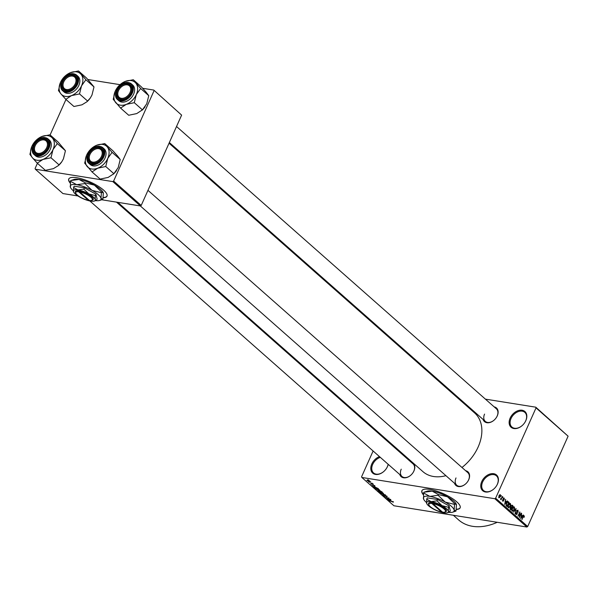 <?xml version="1.0" encoding="UTF-8"?>
<svg xmlns="http://www.w3.org/2000/svg" width="598" height="598" viewBox="0 0 598 598"><rect width="100%" height="100%" fill="white"/><g stroke="black" fill="none" stroke-linecap="round" stroke-linejoin="round"><path stroke-width="0.9" d="M388.229 464.34A10.472 7.355 131.4 0 1 387.489 466.522A10.472 7.355 131.4 0 1 386.241 468.735A10.472 7.355 131.4 0 1 383.901 471.388A10.472 7.355 131.4 0 1 373.444 473.661A10.472 7.355 131.4 0 1 371.784 464.011A10.472 7.355 131.4 0 1 379.483 456.618M386.203 468.787A9.777 6.862 -48.6 0 0 387.34 466.761A9.777 6.862 -48.6 0 0 388.132 464.25M380.328 457.365A9.777 6.862 -48.6 0 0 372.681 464.422A9.777 6.862 -48.6 0 0 373.541 472.921A9.777 6.862 -48.6 0 0 383.946 471.344M481.741 481.592A10.472 7.355 131.4 0 1 493.686 473.691A10.472 7.355 131.4 0 1 497.446 484.103A10.472 7.355 131.4 0 1 496.198 486.316A10.472 7.355 131.4 0 1 493.858 488.97A10.472 7.355 131.4 0 1 483.401 491.242A10.472 7.355 131.4 0 1 481.741 481.592M496.161 486.368A9.777 6.862 -48.6 0 0 497.297 484.35A9.777 6.862 -48.6 0 0 496.437 475.844A9.777 6.862 -48.6 0 0 482.638 482.003A9.777 6.862 -48.6 0 0 483.498 490.51A9.777 6.862 -48.6 0 0 493.903 488.925M510.131 418.129A10.472 7.355 131.4 0 1 522.076 410.228A10.472 7.355 131.4 0 1 525.836 420.641A10.472 7.355 131.4 0 1 524.588 422.853A10.472 7.355 131.4 0 1 522.248 425.507A10.472 7.355 131.4 0 1 511.791 427.779A10.472 7.355 131.4 0 1 510.131 418.129M524.551 422.906A9.777 6.862 -48.6 0 0 525.687 420.88A9.777 6.862 -48.6 0 0 524.827 412.381A9.777 6.862 -48.6 0 0 511.021 418.54A9.777 6.862 -48.6 0 0 511.888 427.039A9.777 6.862 -48.6 0 0 522.293 425.462M456.431 509.451A20.952 6.062 -155.9 0 0 460.139 507.837A20.952 6.062 -155.9 0 0 456.723 501.797A20.952 6.062 -155.9 0 0 436.338 491.003A20.952 6.062 -155.9 0 0 421.889 490.726A20.952 6.062 -155.9 0 0 423.362 494.823M421.949 490.607A20.952 6.062 -155.9 0 0 423.399 494.486M494.18 406.879A9.082 6.376 131.4 0 1 497.274 415.872A9.082 6.376 131.4 0 1 496.19 417.793A9.082 6.376 131.4 0 1 494.165 420.095A9.082 6.376 131.4 0 1 483.087 419.445M496.161 417.845A8.379 5.883 -48.6 0 0 497.125 416.118A8.379 5.883 -48.6 0 0 496.385 408.83L176.522 126.499M465.625 470.708A9.082 6.376 131.4 0 1 468.727 479.708A9.082 6.376 131.4 0 1 467.643 481.622A9.082 6.376 131.4 0 1 465.61 483.924A9.082 6.376 131.4 0 1 454.532 483.281M467.606 481.674A8.379 5.883 -48.6 0 0 468.57 479.947A8.379 5.883 -48.6 0 0 467.838 472.667L147.968 190.336M410.856 461.955A9.082 6.376 131.4 0 1 413.951 470.947A9.082 6.376 131.4 0 1 412.874 472.869A9.082 6.376 131.4 0 1 410.841 475.163A9.082 6.376 131.4 0 1 399.763 474.52M412.837 472.921A8.379 5.883 -48.6 0 0 413.801 471.194A8.379 5.883 -48.6 0 0 413.069 463.906L116.49 202.131M497.244 522.286A51.682 36.276 131.4 0 1 458.614 519.909L453.359 515.267M169.047 143.221L474.692 413.001A39.109 27.456 131.4 0 1 478.131 447.012A39.109 27.456 131.4 0 1 461.962 467.479M445.929 475.687A39.109 27.456 131.4 0 1 422.928 471.643L117.828 202.348M103.297 197.751A20.952 6.062 -155.9 0 0 107.005 196.137A20.952 6.062 -155.9 0 0 103.581 190.097A20.952 6.062 -155.9 0 0 83.197 179.31A20.952 6.062 -155.9 0 0 68.748 179.026A20.952 6.062 -155.9 0 0 70.228 183.123M68.807 178.907A20.952 6.062 -155.9 0 0 70.258 182.786M370.027 481.659L370.79 481.951L370.027 481.659M370.117 482.362L368.42 481.719L370.117 482.362M371.657 483.094L372.412 483.386L371.657 483.094M371.971 483.588L373.406 484.231L373.13 484.604L372.277 483.804L371.956 484.395L370.655 483.797L370.872 483.431L371.664 484.171L371.844 483.573M373.406 484.231L373.13 484.604L373.331 484.163M372.846 484.387L373.085 483.991M372.18 484.006L371.956 484.395L372.15 483.954M371.664 484.171L372.053 483.603M374.998 486.466L371.911 485.591L374.819 485.509L374.184 485.74L374.998 486.466M376.075 488.506L375.821 489.074L376.792 488.573L378.34 488.992L379.685 490.188L375.589 488.663M379.977 491.945L379.715 492.52L380.687 492.012L382.242 492.431L383.587 493.627L379.491 492.102M393.372 501.849L392.744 502.126L392.4 501.505L389.126 500.788L393.529 502.043M392.46 501.909L393.013 501.602M373.115 450.997L361.588 476.763L361.835 477.458L494.838 498.725L495.63 498.194L536.032 407.881L535.778 407.186L568.1 436.189L536.032 407.881M361.835 477.458L393.91 505.766L526.905 527.032L494.838 498.725M391.002 500.586L387.915 499.719L390.823 499.636L390.18 499.861L391.002 500.586M387.377 498.717L390.554 499.397L386.884 498.807L388.573 498.171L385.396 497.491L389.059 498.082L387.526 498.396M385.404 495.585L387.205 496.407L386.749 496.901L386.749 496.318L385.643 495.794L385.164 496.602L383.482 495.839L383.864 495.383L383.909 495.906L385.239 496.385L384.888 495.764L385.404 495.585L384.97 495.578M386.465 496.684L386.839 496.131M385.71 495.645L385.418 496.026M383.699 495.368L383.482 495.839L383.864 495.383M385.239 496.385L385.344 495.578M380.844 493.477L385.486 494.92L382.518 494.957L384.955 494.763L380.844 493.477M379.64 490.547L382.174 492.005L378.512 491.421L377.772 490.771L378.041 490.338L379.132 490.539M377.973 490.33L377.772 490.771L378.041 490.338M373.75 486.824L378.28 488.566L374.617 487.975L373.615 486.922M369.594 480.867L368.876 481.226L366.836 480.426L367.531 480.059L369.773 481.173M367.792 479.686L368.547 479.977L367.792 479.686M453.127 393.97L454.465 394.187M485.397 399.135L535.778 407.186M501.072 496.19L501.341 495.578L501.072 496.19M501.573 498.029L502.29 496.415L501.139 499.734L501.124 499.024L500.444 498.964L501.573 498.029M500.474 498.919L501.124 499.024L500.593 499.33M500.593 498.747L501.244 498.62M502.694 497.626L502.97 497.013L502.694 497.626M503.157 498.5L504.174 498.007L504.308 499.509L503.965 498.433L503.426 498.635L503.68 500.818L502.746 501.229L502.597 499.861L502.94 500.78L503.411 500.668L503.157 498.5M503.965 498.433L503.12 498.583M502.47 500.705L503.411 500.668M506.319 501.752L507.343 500.877L504.712 504.51L505.616 499.345L505.497 501.027L506.319 501.752L505.355 501.595L504.764 503.935L506.013 502.178L505.101 501.558M509.653 503.337L510.348 503.449L510.729 504.719L510.311 506.394L508.39 507.837L508.457 504.832L509.376 503.501L510.348 503.449L509.376 503.501M513.547 506.783L514.25 506.895L514.631 508.165L514.205 509.832L512.284 511.275L512.351 508.27L513.278 506.947L514.25 506.895L513.278 506.947M523.676 515.551L524.379 516.253L524.057 517.412L523.908 516.119L523.512 516.216L521.905 519.684L522.966 516.582L523.915 515.513M523.908 516.119L523.175 516.156M495.63 498.194L527.698 526.502L568.1 436.189M522.316 515.872L523.34 514.998L520.709 518.63L521.613 513.473L521.501 515.147L522.316 515.872L521.351 515.715L520.768 518.062L522.017 516.298L521.097 515.678M519.58 516.44L521.105 513.024L519.43 517.502L519.707 512.972L517.943 516.186L519.849 511.918L519.288 516.395M516.679 510.767L517.973 510.176L518.115 512.314L517.726 510.662L516.919 510.969L517.255 514.026L516.052 514.601L515.91 512.695L516.268 514.093L517.143 513.301L516.679 510.767M517.726 510.662L516.612 510.916M515.723 514.003L517.023 513.802M513.383 512.165L516.044 508.554L515.065 513.652L515.947 509.167L513.383 512.165M510.954 505.811L512.232 505.19L512.972 505.841L511.058 510.116L510.318 509.459L510.146 507.814L510.954 505.811M506.513 503.15L508.375 501.789L509.07 502.402L507.156 506.67L506.155 505.676L506.513 503.15M507.971 501.573L507.582 501.662M498.971 495.697L500.369 494.643L500.309 496.833L498.926 497.857L498.971 495.697M380.283 434.97L380.59 434.275M87.913 79.534L120.049 84.669A14.053 9.867 -48.6 0 0 116.909 88.227A14.053 9.867 -48.6 0 0 115.235 91.202L113.224 99.313L120.587 108.089L126.283 104.366L134.296 102.684L136.307 94.574L140.642 88.504L133.279 79.728L125.259 81.403A14.053 9.867 131.4 0 1 131.268 80.603A14.053 9.867 131.4 0 1 135.798 83.092A14.053 9.867 131.4 0 1 136.307 94.574A14.053 9.867 131.4 0 1 126.283 104.366A14.053 9.867 131.4 0 1 115.743 102.677A14.053 9.867 131.4 0 1 115.235 91.202L116.909 88.227M142.683 88.295L153.768 90.066L181.62 115.115L153.768 90.066M101.697 199.762L140.418 205.959L112.828 181.598L113.62 181.074L154.022 90.761M113.62 181.074L141.218 205.428L181.62 115.115M37.412 163.299L35.08 168.516L35.334 169.212L62.925 193.565L77.934 195.965M35.334 169.212L112.828 181.598M50.105 134.931L65.967 99.462M141.218 205.428L140.418 205.959M103.319 197.512A20.952 6.062 -155.9 0 0 107.049 196.017M527.698 526.502L526.905 527.032M456.005 477.944A8.379 5.883 -48.6 0 0 456.745 485.232A8.379 5.883 -48.6 0 0 465.655 483.879M401.236 469.183A8.379 5.883 -48.6 0 0 401.976 476.471A8.379 5.883 -48.6 0 0 410.886 475.126M484.559 414.108A8.379 5.883 -48.6 0 0 485.299 421.396A8.379 5.883 -48.6 0 0 494.21 420.05M456.461 509.212A20.952 6.062 -155.9 0 0 460.191 507.709M523.968 516.194L524.379 516.253M523.257 516.014L523.669 516.074M511.963 510.685L512.755 510.901L511.985 510.774M511.955 509.503L512.508 510.774L513.974 509.616L514.026 507.396L513.047 507.156M512.277 508.442L512.254 509.548M514.026 507.396L512.583 508.494M510.4 507.396L511.836 507.627L512.508 506.132L512.008 505.684L512.972 505.841M511.043 509.406L511.619 508.128L510.901 507.553L510.415 507.949L511.043 509.406L510.139 509.257M510.109 507.904L510.901 507.553M510.797 507.126L511.836 507.627M510.886 505.968L511.372 507.216M511.155 505.43L511.739 505.527L511.193 506.013M508.061 507.246L508.861 507.455L508.083 507.336M508.061 506.058L508.606 507.336L510.079 506.177L510.131 503.95L509.152 503.71M508.382 505.004L508.36 506.11M510.131 503.95L508.689 505.056M508.098 502.245L509.07 502.402M507.149 505.96L508.614 502.686L508.18 502.313L507.306 502.41L506.745 503.367L506.424 505.205L507.149 505.96L506.244 505.818M506.087 505.489L506.723 505.594M506.035 505.146L506.424 505.205M506.94 502.35L508.18 502.313M498.665 497.342L499.27 497.484L498.672 497.394M498.919 495.824L499.136 497.416L500.07 496.624L500.16 495.077L499.412 494.912M500.16 495.077L499.225 495.877M499.382 494.957L499.876 495.032M389.208 500.078L390.494 500.444L389.836 499.861L388.401 499.876L389.208 500.078M380.141 492.58L382.331 493.425L383.056 493.051L380.911 492.221L380.141 492.58L380.283 491.96M378.706 491.279L379.797 491.451L378.34 490.562L378.706 491.279M378.407 490.42L378.287 490.913M380.223 491.519L381.509 491.728L379.887 490.756L380.223 491.519M379.947 490.607L379.76 491.108M376.247 489.142L378.437 489.986L379.154 489.613L377.017 488.775L376.247 489.142L376.381 488.521M374.804 487.833L377.615 488.282L375.066 487.071L374.116 487.176L374.804 487.833M373.204 485.957L374.49 486.324L373.832 485.74L372.405 485.748L373.204 485.957M372.046 483.603L371.807 484.141M367.224 480.493L369.213 480.799L367.224 480.493L367.86 480.119M369.28 480.643L368.637 481.016M49.955 134.804L58.073 141.965L65.436 150.741L57.318 143.58L49.955 134.804L41.935 136.479L36.725 139.745A14.053 9.867 131.4 0 1 41.935 136.479A14.053 9.867 131.4 0 1 52.475 138.16A14.053 9.867 131.4 0 1 52.99 149.642L57.318 143.58M42.959 159.434A14.053 9.867 131.4 0 1 36.956 160.242A14.053 9.867 131.4 0 1 32.419 157.752L37.263 163.164L42.959 159.434L50.98 157.76L52.99 149.642A14.053 9.867 -48.6 0 1 42.959 159.434M37.412 154.576A9.082 6.376 131.4 0 1 34.153 145.553A9.082 6.376 131.4 0 1 44.506 138.706A9.082 6.376 131.4 0 1 46.681 149.649A9.082 6.376 131.4 0 1 44.656 151.944A9.082 6.376 131.4 0 1 37.412 154.576M44.603 139.648A8.379 5.883 -48.6 0 0 37.876 142.115A8.379 5.883 131.4 0 1 37.921 142.07A8.379 5.883 131.4 0 1 46.876 140.687A8.379 5.883 -48.6 0 0 44.603 139.648M36.082 144.14A8.379 5.883 -48.6 0 0 35.783 153.252A8.379 5.883 -48.6 0 0 38.055 154.291A8.379 5.883 -48.6 0 0 44.7 151.907A8.379 5.883 131.4 0 1 35.783 153.252A8.379 5.883 131.4 0 1 36.044 144.193A8.379 5.883 131.4 0 1 36.067 144.163M45.276 137.682A10.472 7.355 131.4 0 1 48.117 138.983L45.179 137.637C37.173 135.798 28.001 149.948 34.25 154.695L35.514 155.809A10.472 7.355 -48.6 0 0 38.354 157.11A10.472 7.355 -48.6 0 0 49.283 151.085A10.472 7.355 -48.6 0 0 49.38 140.104L48.117 138.983A10.472 7.355 131.4 0 1 48.012 149.971A10.472 7.355 131.4 0 1 37.083 155.996A10.472 7.355 131.4 0 1 34.25 154.695A10.472 7.355 131.4 0 1 34.594 143.341M65.436 150.741L63.425 158.859L61.796 161.766L58.41 165.571L53.401 168.651L45.388 170.333L37.263 163.164M59.097 164.928L50.98 157.76M29.9 154.389L32.419 157.752A14.053 9.867 131.4 0 1 31.911 146.271L29.9 154.389M33.585 143.303L31.911 146.271A14.053 9.867 131.4 0 1 33.585 143.303A14.053 9.867 131.4 0 1 36.725 139.745M61.773 161.796A14.053 9.867 131.4 0 1 61.751 161.834A14.053 9.867 131.4 0 1 58.611 165.384L58.469 165.519M46.644 149.702A8.379 5.883 -48.6 0 0 46.876 140.687A8.379 5.883 131.4 0 1 46.644 149.702M36.134 144.066A7.684 5.389 -48.6 0 0 36.112 144.096A7.684 5.389 -48.6 0 0 36.62 152.916A7.684 5.389 -48.6 0 0 45.784 149.216A7.684 5.389 -48.6 0 0 46.053 140.889A7.684 5.389 -48.6 0 0 37.831 142.152A7.684 5.389 -48.6 0 0 36.134 144.066M89.401 156.19A7.684 5.389 -48.6 0 0 94.26 162.125A7.684 5.389 -48.6 0 0 102.056 154.613A7.684 5.389 -48.6 0 0 99.649 148.932A7.684 5.389 -48.6 0 0 92.6 150.913A7.684 5.389 -48.6 0 0 90.881 152.856A7.684 5.389 -48.6 0 0 89.401 156.19M103.006 154.867A8.379 5.883 131.4 0 1 101.413 158.455A8.379 5.883 -48.6 0 0 101.645 149.448A8.379 5.883 131.4 0 1 103.006 154.867M99.47 160.668A8.379 5.883 131.4 0 1 90.552 162.013A8.379 5.883 131.4 0 1 89.199 156.586A8.379 5.883 131.4 0 1 90.814 152.953A8.379 5.883 131.4 0 1 90.851 152.901A8.379 5.883 -48.6 0 0 90.552 162.013A8.379 5.883 -48.6 0 0 92.825 163.052A8.379 5.883 -48.6 0 0 99.47 160.668M92.645 150.868A8.379 5.883 131.4 0 1 92.69 150.831A8.379 5.883 131.4 0 1 101.645 149.448A8.379 5.883 -48.6 0 0 99.373 148.409A8.379 5.883 -48.6 0 0 92.645 150.868M75.841 82.023A7.684 5.389 -48.6 0 0 73.434 76.342A7.684 5.389 -48.6 0 0 66.385 78.323A7.684 5.389 -48.6 0 0 64.666 80.267A7.684 5.389 -48.6 0 0 63.179 83.6A7.684 5.389 -48.6 0 0 68.045 89.543A7.684 5.389 -48.6 0 0 75.841 82.023M62.977 84.004A8.379 5.883 131.4 0 1 64.599 80.364A8.379 5.883 131.4 0 1 64.636 80.311A8.379 5.883 -48.6 0 0 64.337 89.423A8.379 5.883 131.4 0 1 62.977 84.004M66.43 78.286A8.379 5.883 131.4 0 1 66.475 78.241A8.379 5.883 131.4 0 1 75.43 76.858A8.379 5.883 131.4 0 1 76.791 82.277A8.379 5.883 131.4 0 1 75.198 85.865A8.379 5.883 -48.6 0 0 75.43 76.858A8.379 5.883 -48.6 0 0 73.158 75.819A8.379 5.883 -48.6 0 0 66.43 78.286M73.255 88.078A8.379 5.883 131.4 0 1 64.337 89.423A8.379 5.883 -48.6 0 0 66.61 90.462A8.379 5.883 -48.6 0 0 73.255 88.078M129.101 94.14A7.684 5.389 -48.6 0 0 129.37 85.813A7.684 5.389 -48.6 0 0 121.155 87.076A7.684 5.389 -48.6 0 0 119.458 88.997A7.684 5.389 -48.6 0 0 119.436 89.02A7.684 5.389 -48.6 0 0 119.944 97.84A7.684 5.389 -48.6 0 0 129.101 94.14M121.2 87.039A8.379 5.883 131.4 0 1 121.245 87.002A8.379 5.883 131.4 0 1 130.2 85.611A8.379 5.883 131.4 0 1 129.968 94.626A8.379 5.883 -48.6 0 0 130.2 85.611A8.379 5.883 -48.6 0 0 127.927 84.572A8.379 5.883 -48.6 0 0 121.2 87.039M119.406 89.072A8.379 5.883 -48.6 0 0 119.107 98.184A8.379 5.883 -48.6 0 0 121.379 99.223A8.379 5.883 -48.6 0 0 128.024 96.831A8.379 5.883 131.4 0 1 119.107 98.184A8.379 5.883 131.4 0 1 119.368 89.117A8.379 5.883 131.4 0 1 119.391 89.087L119.436 89.02M91.494 148.498A14.053 9.867 -48.6 0 1 96.704 145.239A14.053 9.867 131.4 0 1 102.714 144.432A14.053 9.867 131.4 0 1 107.244 146.921L104.725 143.557L96.704 145.239L91.494 148.498A14.053 9.867 -48.6 0 0 88.355 152.056A14.053 9.867 -48.6 0 0 86.68 155.032L84.669 163.149L92.032 171.925L97.728 168.195L105.749 166.513L107.76 158.403L112.088 152.333L107.244 146.921A14.053 9.867 131.4 0 1 107.76 158.403A14.053 9.867 131.4 0 1 97.728 168.195A14.053 9.867 131.4 0 1 87.188 166.513A14.053 9.867 131.4 0 1 86.68 155.032L88.355 152.056M99.275 147.467A9.082 6.376 131.4 0 1 101.451 158.41A9.082 6.376 131.4 0 1 99.425 160.705A9.082 6.376 131.4 0 1 92.182 163.329A9.082 6.376 131.4 0 1 88.923 154.314A9.082 6.376 131.4 0 1 99.275 147.467M100.045 146.443A10.472 7.355 131.4 0 1 102.886 147.743L99.948 146.398C91.943 144.559 82.771 158.709 89.02 163.448L90.283 164.57A10.472 7.355 -48.6 0 0 93.124 165.87A10.472 7.355 -48.6 0 0 104.052 159.845A10.472 7.355 -48.6 0 0 104.149 148.865L102.886 147.743A10.472 7.355 131.4 0 1 102.781 158.724A10.472 7.355 131.4 0 1 91.853 164.749A10.472 7.355 131.4 0 1 89.02 163.448A10.472 7.355 131.4 0 1 89.364 152.094M112.088 152.333L120.213 159.502L117.686 156.138L112.843 150.726L104.725 143.557M120.213 159.502L118.195 167.619L113.867 173.682L105.749 166.513M113.867 173.682L108.171 177.412L100.158 179.086L92.032 171.925M116.543 170.557A14.053 9.867 131.4 0 1 116.52 170.587A14.053 9.867 131.4 0 1 113.381 174.145L113.239 174.272M78.51 70.968L86.628 78.136L93.991 86.912L85.873 79.743L78.51 70.968L70.489 72.65L65.279 75.916A14.053 9.867 131.4 0 1 70.489 72.65A14.053 9.867 131.4 0 1 81.029 74.331A14.053 9.867 131.4 0 1 81.537 85.813L85.873 79.743M71.513 95.605A14.053 9.867 131.4 0 1 65.511 96.413A14.053 9.867 131.4 0 1 60.974 93.923L65.817 99.335L71.513 95.605L79.527 93.931L81.537 85.813A14.053 9.867 -48.6 0 1 71.513 95.605M65.959 90.747A9.082 6.376 131.4 0 1 62.7 81.724A9.082 6.376 131.4 0 1 73.061 74.877A9.082 6.376 131.4 0 1 75.236 85.82A9.082 6.376 131.4 0 1 73.21 88.115A9.082 6.376 131.4 0 1 65.959 90.747M73.831 73.853A10.472 7.355 131.4 0 1 76.664 75.154L73.733 73.808C65.728 71.969 56.556 86.119 62.805 90.859L64.068 91.98A10.472 7.355 -48.6 0 0 66.909 93.281A10.472 7.355 -48.6 0 0 77.837 87.256A10.472 7.355 -48.6 0 0 77.934 76.275L76.664 75.154A10.472 7.355 131.4 0 1 76.566 86.134A10.472 7.355 131.4 0 1 65.638 92.159A10.472 7.355 131.4 0 1 62.805 90.859A10.472 7.355 131.4 0 1 63.149 79.504M93.991 86.912L91.98 95.03L90.35 97.937L86.957 101.742L81.956 104.822L73.935 106.496L65.817 99.335M87.652 101.092L79.527 93.931M58.455 90.56L60.974 93.923A14.053 9.867 131.4 0 1 60.465 82.442L58.455 90.56M62.14 79.467L60.465 82.442A14.053 9.867 131.4 0 1 62.14 79.467A14.053 9.867 131.4 0 1 65.279 75.916M90.328 97.967A14.053 9.867 131.4 0 1 90.305 97.997A14.053 9.867 131.4 0 1 87.166 101.555L87.024 101.682M127.83 83.638A9.082 6.376 131.4 0 1 130.005 94.574A9.082 6.376 131.4 0 1 127.979 96.876A9.082 6.376 131.4 0 1 120.729 99.5A9.082 6.376 131.4 0 1 117.47 90.477A9.082 6.376 131.4 0 1 127.83 83.638M128.6 82.614A10.472 7.355 131.4 0 1 131.433 83.914L128.503 82.561C120.497 80.723 111.325 94.88 117.574 99.619L118.838 100.741A10.472 7.355 -48.6 0 0 121.678 102.041A10.472 7.355 -48.6 0 0 132.607 96.016A10.472 7.355 -48.6 0 0 132.704 85.028L131.433 83.914A10.472 7.355 131.4 0 1 131.336 94.895A10.472 7.355 131.4 0 1 120.407 100.92A10.472 7.355 131.4 0 1 117.574 99.619A10.472 7.355 131.4 0 1 117.918 88.265M125.259 81.403L120.049 84.669A14.053 9.867 -48.6 0 1 125.259 81.403M140.642 88.504L148.76 95.673L146.241 92.309L141.397 86.897L133.279 79.728M148.76 95.673L146.749 103.783L142.421 109.853L134.296 102.684M142.421 109.853L136.725 113.583L128.705 115.257L120.587 108.089M145.12 106.698L145.075 106.758A14.053 9.867 131.4 0 1 145.075 106.758A14.053 9.867 131.4 0 1 141.935 110.316L141.793 110.443M444.77 512.082A9.082 2.624 -155.9 0 0 442.782 507.956A9.082 2.624 -155.9 0 0 432.885 503.643L442.55 512.172A9.082 2.624 -155.9 0 0 444.77 512.082L445.622 511.798A9.777 2.826 -155.9 0 0 443.462 507.343A9.777 2.826 -155.9 0 0 432.78 502.701L431.719 502.522L431.838 503.471L441.503 512.008L442.146 511.724M431.838 503.471A9.082 2.624 -155.9 0 0 428.968 505.018A9.082 2.624 -155.9 0 0 441.503 512.008M431.734 502.537A9.777 2.826 -155.9 0 0 428.609 504.189L428.968 505.018M447.371 512.785L449.659 512.03L448.343 511.245L448.463 507.254L449.053 505.93L437.579 499.509L427.301 497.865L426.703 499.195L426.71 503.538A11.87 3.438 -155.9 0 0 432.93 508.778A11.87 3.438 -155.9 0 0 443.806 512.807A11.87 3.438 -155.9 0 0 447.371 512.785A11.87 3.438 -155.9 0 0 448.343 511.245A11.87 3.438 -155.9 0 0 442.004 505.646L436.981 500.832L437.579 499.509M449.659 512.03L450.257 510.699L449.053 505.93M448.463 507.254L442.004 505.646A11.87 3.438 -155.9 0 0 431.128 501.617L426.703 499.195M436.981 500.832L431.128 501.617A11.87 3.438 -155.9 0 0 426.591 503.187A11.87 3.438 -155.9 0 0 426.71 503.538M448.754 512.329A16.759 4.851 -155.9 0 0 452.761 512.15A16.759 4.851 -155.9 0 0 454.136 509.974A16.759 4.851 -155.9 0 0 445.181 502.073A16.759 4.851 -155.9 0 0 429.827 496.385A16.759 4.851 -155.9 0 0 423.421 498.597A16.759 4.851 -155.9 0 0 423.593 499.098A16.759 4.851 -155.9 0 0 426.486 502.514M454.622 503.621L456.483 504.727L455.997 511.081L454.136 509.974L454.622 503.621L447.528 496.826L438.416 494.561L438.095 495.279L429.827 496.385L423.586 492.961L423.907 492.244L427.136 491.175A16.759 4.851 -155.9 0 1 432.175 491.137L438.416 494.561M456.326 504.271A16.759 4.851 -155.9 0 0 456.304 504.226L456.483 504.727M454.301 504.338L445.181 502.073L438.095 495.279M423.907 492.244L432.175 491.137A16.759 4.851 24.1 0 1 447.528 496.826A16.759 4.851 -155.9 0 1 456.304 504.226M423.586 492.961L423.593 499.098M452.761 512.15L455.997 511.081M432.885 503.643L432.78 502.701M91.629 200.382A9.082 2.624 -155.9 0 0 89.64 196.256A9.082 2.624 -155.9 0 0 79.743 191.943L89.408 200.48A9.082 2.624 -155.9 0 0 91.629 200.382L92.488 200.106A9.777 2.826 -155.9 0 0 90.328 195.643A9.777 2.826 -155.9 0 0 79.646 191.001L78.585 190.822L78.697 191.779L88.362 200.308L89.012 200.031M78.697 191.779A9.082 2.624 -155.9 0 0 75.834 193.318A9.082 2.624 -155.9 0 0 88.362 200.308M78.6 190.837A9.777 2.826 -155.9 0 0 75.468 192.489L75.834 193.318M94.237 201.085L96.525 200.33L95.209 199.545L95.321 195.553L95.919 194.23L84.438 187.817L74.159 186.172L73.569 187.495L73.576 191.846A11.87 3.438 -155.9 0 0 79.788 197.078A11.87 3.438 -155.9 0 0 90.664 201.115A11.87 3.438 -155.9 0 0 94.237 201.085A11.87 3.438 -155.9 0 0 95.209 199.545A11.87 3.438 -155.9 0 0 88.87 193.954L83.847 189.14L84.438 187.817M96.525 200.33L97.115 199.007L95.919 194.23M95.321 195.553L88.87 193.954A11.87 3.438 -155.9 0 0 77.987 189.925L73.569 187.495M83.847 189.14L77.987 189.925A11.87 3.438 -155.9 0 0 73.449 191.487A11.87 3.438 -155.9 0 0 73.576 191.846M95.62 200.629A16.759 4.851 -155.9 0 0 99.627 200.45A16.759 4.851 -155.9 0 0 100.995 198.274A16.759 4.851 -155.9 0 0 92.047 190.381A16.759 4.851 -155.9 0 0 76.686 184.685A16.759 4.851 -155.9 0 0 70.28 186.897A16.759 4.851 -155.9 0 0 70.452 187.398A16.759 4.851 -155.9 0 0 73.352 190.822M101.481 191.928L103.342 193.027L102.856 199.381L100.995 198.274L101.481 191.928L94.394 185.133L85.275 182.868L84.953 183.586L76.686 184.685L70.444 181.261L70.766 180.544L74.003 179.475A16.759 4.851 -155.9 0 1 79.033 179.437L85.275 182.868M103.192 192.578A16.759 4.851 -155.9 0 0 103.17 192.526L103.342 193.027M101.159 192.646L92.047 190.381L84.953 183.586M70.766 180.544L79.033 179.437A16.759 4.851 24.1 0 1 94.394 185.133A16.759 4.851 -155.9 0 1 103.17 192.526M70.444 181.261L70.452 187.398M99.627 200.45L102.856 199.381M79.743 191.943L79.646 191.001M516.635 512.217L517.15 512.299M509.997 508.935L510.632 509.04M502.993 499.263L503.516 499.345M379.588 490.539L379.356 491.063M374.213 486.787L373.952 487.392M37.024 155.428A10.054 7.056 -48.6 0 0 48.498 147.848A10.054 7.056 -48.6 0 0 44.887 137.854A10.054 7.056 -48.6 0 0 33.421 145.434A10.054 7.056 -48.6 0 0 37.024 155.428M36.889 140.739A10.472 7.355 131.4 0 1 45.067 137.652M91.658 149.5A10.472 7.355 131.4 0 1 99.836 146.413M99.657 146.615A10.054 7.056 -48.6 0 0 88.19 154.194A10.054 7.056 -48.6 0 0 91.793 164.188A10.054 7.056 -48.6 0 0 103.267 156.601A10.054 7.056 -48.6 0 0 99.657 146.615M65.578 91.599A10.054 7.056 -48.6 0 0 77.052 84.019A10.054 7.056 -48.6 0 0 73.442 74.025A10.054 7.056 -48.6 0 0 61.968 81.605A10.054 7.056 -48.6 0 0 65.578 91.599M65.444 76.91A10.472 7.355 131.4 0 1 73.621 73.823M120.213 85.671A10.472 7.355 131.4 0 1 128.391 82.584M128.211 82.778A10.054 7.056 -48.6 0 0 116.737 90.365A10.054 7.056 -48.6 0 0 120.348 100.359A10.054 7.056 -48.6 0 0 131.822 92.772A10.054 7.056 -48.6 0 0 128.211 82.778M523.796 516.059L523.28 515.977M517.472 510.528L516.866 510.43M516.508 514.22L515.745 514.101M507.829 502.118L507.186 502.014M503.793 498.343L503.284 498.261M503.127 500.885L502.484 500.78M401.976 476.471L89.835 200.958M140.328 205.944L456.745 485.232M485.299 421.396L169.354 142.533"/></g></svg>
